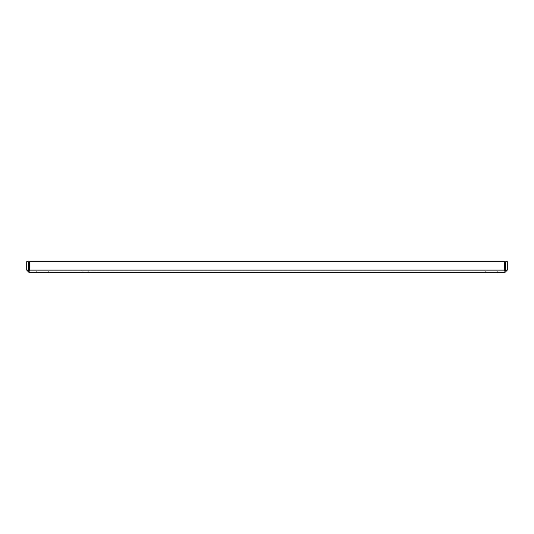 <?xml version="1.0" encoding="UTF-8"?>
<svg xmlns="http://www.w3.org/2000/svg" width="534" height="534" viewBox="0 0 534 534"><rect width="100%" height="100%" fill="white"/><g stroke="black" fill="none" stroke-linecap="round" stroke-linejoin="round"><path stroke-width="0.4" stroke-dasharray="2.67 2" d="M505.051 270.758L505.718 270.091L505.718 261.66L507.3 261.66L507.3 270.091L505.051 272.34L504.603 270.091L29.397 270.091L28.949 270.758L505.051 270.758L28.949 270.758L28.949 272.34L505.051 272.34L504.603 270.091L504.603 261.66L29.397 261.66L29.31 270.758M29.397 270.091L29.397 261.66L504.603 261.66L29.397 261.66L29.397 270.091L504.603 270.091L504.603 261.66L504.603 270.091L29.397 270.091M28.949 272.34L26.7 270.091L26.7 261.66L28.282 261.66L28.282 270.091L26.7 270.091M28.949 270.758L28.282 270.091M505.718 270.091L507.3 270.091M497.294 270.758L485.266 270.758L497.294 270.758L485.266 270.758L497.294 270.758L485.266 270.758L497.294 270.758L497.294 272.34L485.266 272.34L497.294 272.34L485.266 272.34L497.294 272.34L485.266 272.34L497.294 272.34L497.294 270.758L497.294 272.34M48.734 270.758L36.706 270.758L48.734 270.758L36.706 270.758L48.734 270.758L36.706 270.758L48.734 270.758L48.734 272.34L36.706 272.34L48.734 272.34L36.706 272.34L48.734 272.34L36.706 272.34L48.734 272.34L48.734 270.758L48.734 272.34M88.771 270.758L82.109 270.758L88.771 270.758L88.771 272.34L82.109 272.34L88.771 272.34M485.266 270.758L485.266 272.34M36.706 270.758L36.706 272.34M82.109 270.758L82.109 272.34"/><path stroke-width="0.8" d="M29.31 270.758L28.949 272.34L29.397 270.091L29.397 261.66L504.603 261.66L504.603 270.091L505.051 272.34L507.3 270.091L507.3 261.66L505.718 261.66L505.718 270.091L507.3 270.091M28.949 272.34L28.949 270.758L28.282 270.091L28.282 261.66L26.7 261.66L26.7 270.091L28.949 272.34L505.051 272.34L504.603 270.091L505.051 270.758L505.718 270.091M28.282 270.091L26.7 270.091M28.949 270.758L29.397 270.091L504.603 270.091"/></g></svg>
